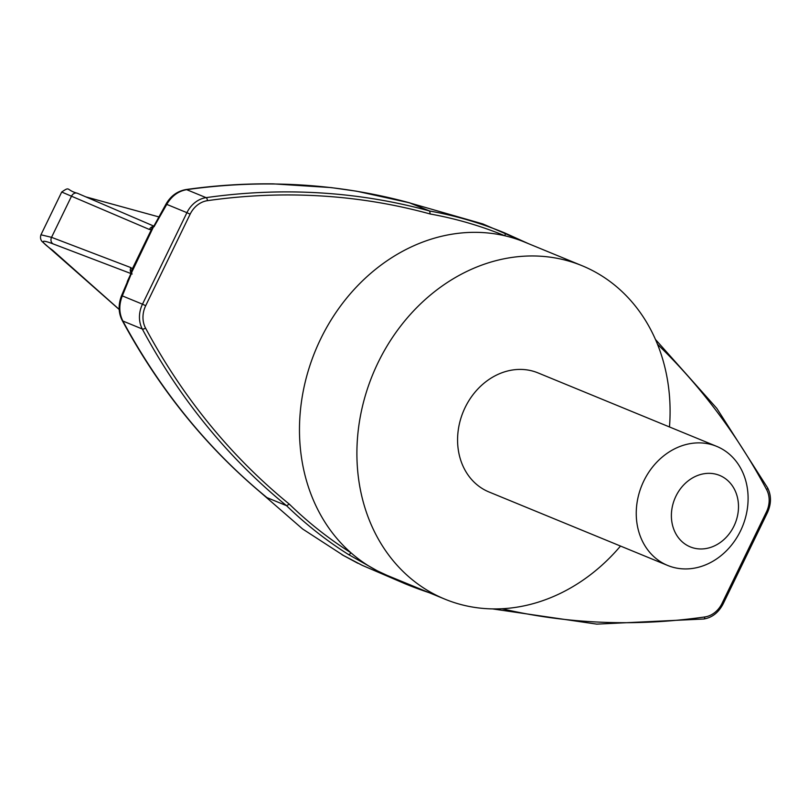 <?xml version="1.0" encoding="UTF-8"?>
<svg xmlns="http://www.w3.org/2000/svg" width="808" height="808" viewBox="0 0 808 808"><rect width="100%" height="100%" fill="white"/><g stroke="black" fill="none" stroke-linecap="round" stroke-linejoin="round"><path stroke-width="1.21" d="M620.504 546.057A180.275 152.207 -67.6 0 1 444.945 599.172A180.275 152.207 -67.6 0 1 378.124 362.499A180.275 152.207 -67.6 0 1 582.063 265.711A180.275 152.207 -67.6 0 1 669.479 426.957M667.691 565.459L489.012 491.981A64.388 54.358 -67.6 0 1 465.156 407.454A64.388 54.358 -67.6 0 1 537.987 372.892L716.666 446.359A64.388 54.358 112.4 0 0 643.825 480.932A64.388 54.358 112.4 0 0 667.691 565.459A64.388 54.358 112.4 0 0 740.522 530.886A64.388 54.358 112.4 0 0 716.666 446.359M733.947 526.139A38.633 32.613 112.4 0 0 705.041 473.589A38.633 32.613 112.4 0 0 675.831 533.735A38.633 32.613 112.4 0 0 733.947 526.139M406.353 583.305A2.575 1.384 112.4 0 1 405.04 583.74L362.176 565.317L343.895 555.763L302.616 528.987L259.721 491.688M405.04 583.73L429.159 592.678A515.07 434.886 -67.6 0 1 405.04 583.74L377.386 570.862A180.275 152.207 -67.6 0 1 350.914 552.753A180.275 152.207 -67.6 0 1 320.695 338.885A180.275 152.207 -67.6 0 1 504.838 235.764A180.275 152.207 -67.6 0 1 524.624 242.087L582.063 265.711M119.19 309.494L42.208 241.643C40.511 239.804 40.097 237.522 40.956 234.785L51.54 237.33L130.876 267.61L132.32 268.882L131.714 271.69L121.422 295.94A5.151 0.717 22.2 0 1 122.321 295.89C118.816 304.828 118.998 313.201 122.867 321.018C160.691 391.042 208.727 449.915 266.973 497.627L286.547 505.677L289.335 504.152A512.494 432.714 -67.6 0 0 350.914 552.753A2.575 1.364 -57.7 0 1 348.379 554.46L377.386 570.862A180.275 152.207 -67.6 0 0 387.507 575.548L444.945 599.172M266.973 497.627L266.064 496.971C207.919 449.208 159.974 390.385 122.24 320.493A5.151 2.242 -28.3 0 0 122.867 321.018L142.299 329.007A25.755 21.745 -67.6 0 1 142.481 304.182L145.692 305.707L190.132 214.191A23.18 19.574 -67.6 0 1 207.383 200.677A731.402 617.544 -67.6 0 1 430.23 213.999A512.494 432.714 -67.6 0 1 504.838 235.764A2.575 1.384 112.4 0 0 504.535 232.856L528.886 243.844L482.851 223.937L404.788 201.525M342.036 554.722L362.176 565.317M130.876 267.61A5.151 4.434 110.9 0 0 131.159 273.013M131.502 272.104L131.472 272.195A5.151 3.757 -160 0 1 131.714 271.69L153.298 227.23L151.389 229.593L132.32 268.882A5.151 4.232 149.5 0 0 131.401 272.377M132.148 274.013L53.086 243.895C40.016 238.895 39.845 241.006 52.581 250.227L119.19 309.403M153.459 226.866A5.151 4.09 -102.7 0 0 151.389 229.593L149.389 229.472L61.711 192.031L40.956 234.785M85.84 196.869L158.732 216.877L85.84 196.879M53.086 243.895A5.151 4.434 110.9 0 1 51.54 237.33L71.599 196.021A5.151 4.444 -66.7 0 1 77.588 193.324A5.151 4.444 -66.7 0 1 77.629 193.344L153.066 225.786M149.389 229.472A5.151 4.444 -66.7 0 1 153.712 226.452M127.331 281.497L153.298 227.23A5.151 3.464 -148.6 0 1 153.51 226.806L153.51 226.806A5.151 3.464 -148.6 0 1 153.762 226.462M409.232 202.717L429.644 210.999L430.23 213.999M410.06 202.949C338.138 183.355 263.671 178.922 186.648 189.658C178.245 191.153 171.619 196.061 166.761 204.384L166.145 203.838L155.893 222.453A5.151 0.515 -153.3 0 1 155.934 222.412M127.27 281.568L129.623 276.538A5.151 0.909 -154.9 0 1 129.694 276.457M155.893 222.513A5.151 0.515 -153.3 0 1 155.893 222.453L153.338 227.048L154.207 226.604M348.379 554.46A515.07 434.886 -67.6 0 1 286.547 505.677A733.977 619.716 -67.6 0 1 142.299 329.007A2.575 1.131 -28.2 0 0 145.531 328.048A23.18 19.574 -67.6 0 1 145.692 305.707M409.767 202.858L356.671 191.213L331.017 187.577L273.296 183.871C244.339 183.537 215.231 185.436 185.971 189.557A5.151 2.444 -98 0 1 186.648 189.658L206.091 197.647A733.977 619.716 -67.6 0 1 429.644 210.999A515.07 434.886 -67.6 0 1 504.535 232.856M131.775 272.619L122.321 295.89L142.481 304.182L186.921 212.666L190.132 214.191M154.227 226.381L166.761 204.384L186.921 212.666A25.755 21.745 -67.6 0 1 206.091 197.647A2.575 1.232 81.9 0 1 207.383 200.677M657.47 344.248A731.402 617.544 -67.6 0 1 766.61 489.598A23.18 19.574 -67.6 0 1 766.438 511.939L767.479 512.545C771.408 503.717 771.448 495.486 767.6 487.85L716.817 408.383L655.429 339.431M766.438 511.939L722.009 603.455A23.18 19.574 -67.6 0 1 704.758 616.969A731.402 617.544 -67.6 0 1 502 608.747M289.335 504.152A731.402 617.544 -67.6 0 1 145.531 328.048M766.61 489.598A2.575 1.131 -28.2 0 0 767.6 487.85M722.009 603.455L723.049 604.051L767.479 512.545M704.758 616.969A2.575 1.232 81.9 0 1 703.839 618.999C712.09 617.625 718.494 612.636 723.049 604.051M342.006 554.712L357.823 563.257M90.829 199.021L77.588 193.324C65.64 190.163 70.7 185.901 61.711 192.031M185.971 189.557C177.447 191.112 170.841 195.869 166.145 203.838M131.472 272.195L129.623 276.538M122.24 320.493C118.402 312.989 118.14 304.808 121.422 295.94M492.577 608.909L596.769 624.13L703.839 618.999"/></g></svg>
